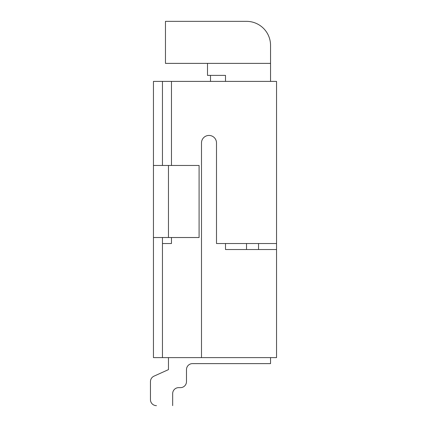 <?xml version="1.0" encoding="UTF-8"?>
<svg xmlns="http://www.w3.org/2000/svg" width="427" height="427" viewBox="0 0 427 427"><rect width="100%" height="100%" fill="white"/><g stroke="black" fill="none" stroke-linecap="round" stroke-linejoin="round"><path stroke-width="0.64" d="M276.547 81.397L276.547 357.612M246.528 243.523L246.528 249.528L225.509 249.528L225.509 243.523M162.463 237.519L162.463 243.523L171.467 243.523L171.467 237.519M210.5 75.392L210.5 81.397M225.509 81.397L225.509 75.392L207.495 75.392L207.495 63.383M270.547 63.383L165.462 63.383L165.462 21.35L246.528 21.35A24.019 24.019 0 0 1 270.547 45.369M270.542 81.397L270.542 45.369M153.453 165.462L199.089 165.462L199.089 237.519L153.453 237.519L153.453 165.462L153.453 237.519M150.453 399.645L150.453 381.631A6.005 6.005 0 0 1 153.987 376.16L168.468 369.622L168.468 357.612L168.468 369.622L153.987 376.16L168.468 369.622L168.468 357.612M150.448 399.645A6.005 6.005 0 0 0 156.453 405.65L156.458 405.65M178.673 387.636A6.005 6.005 0 0 0 172.668 393.641A6.005 6.005 0 0 1 178.673 387.636A6.005 6.005 0 0 0 172.668 393.641A6.005 6.005 0 0 1 178.673 387.636A6.005 6.005 0 0 0 172.668 393.641A6.005 6.005 0 0 1 178.673 387.636A6.005 6.005 0 0 0 172.668 393.641A6.005 6.005 0 0 1 178.673 387.636A6.005 6.005 0 0 0 172.668 393.641A6.005 6.005 0 0 1 178.673 387.636L180.477 387.636L178.673 387.636A6.005 6.005 0 0 0 172.668 393.641L172.668 405.65M186.476 369.622L186.476 381.631M270.542 357.612L270.542 363.617L192.486 363.617A6.005 6.005 0 0 0 186.482 369.622L186.482 381.631A6.005 6.005 0 0 1 180.477 387.636M276.552 357.612L162.463 357.612L162.463 243.523M276.552 249.528L225.509 249.528M276.552 81.397L162.463 81.397L162.463 165.462M171.467 81.397L171.467 165.462M201.491 357.612L201.491 142.944A7.505 7.505 0 0 1 208.995 135.439A7.505 7.505 0 0 1 216.505 142.944M216.5 142.944L216.5 243.523M216.505 243.523L276.552 243.523M162.463 357.612L153.453 357.612L153.453 81.397L162.463 81.397M258.538 243.523L258.538 249.528M192.486 363.617A6.005 6.005 0 0 0 186.482 369.622L186.482 381.631L186.482 369.622A6.005 6.005 0 0 1 192.486 363.617A6.005 6.005 0 0 0 186.482 369.622A6.005 6.005 0 0 1 192.486 363.617A6.005 6.005 0 0 0 186.482 369.622A6.005 6.005 0 0 1 192.486 363.617A6.005 6.005 0 0 0 186.482 369.622A6.005 6.005 0 0 1 192.486 363.617A6.005 6.005 0 0 0 186.482 369.622A6.005 6.005 0 0 1 192.486 363.617M153.987 376.16L168.468 369.622L153.987 376.16M168.468 165.462L168.468 237.519"/></g></svg>
